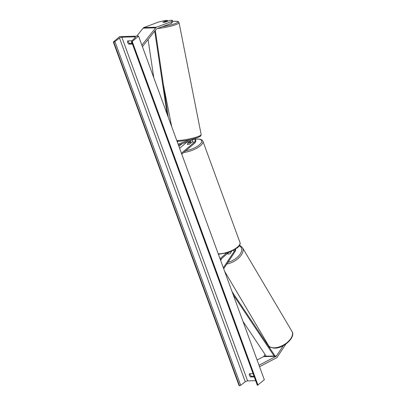 <?xml version="1.0" encoding="UTF-8"?>
<svg xmlns="http://www.w3.org/2000/svg" width="406" height="406" viewBox="0 0 406 406"><rect width="100%" height="100%" fill="white"/><g stroke="black" fill="none" stroke-linecap="round" stroke-linejoin="round"><path stroke-width="0.61" d="M285.885 344.055L277.222 357.123A3.294 2.121 -91.6 0 1 276.78 357.63A3.294 2.121 -91.6 0 1 276.445 357.859L259.541 366.709M283.271 345.668L276.471 355.93A1.649 1.061 -91.6 0 1 276.253 356.184A1.649 1.061 -91.6 0 1 276.085 356.295L259.003 365.243M265.072 354.468L263.88 356.27A1.649 1.061 -91.6 0 1 263.656 356.524A1.649 1.061 -91.6 0 1 263.489 356.641L257.084 359.995M270.02 347.008L269.538 347.734M172.362 20.3L171.241 21.67L171.515 23.269L172.636 21.904L172.362 20.3L170.053 20.361L165.435 22.091A2.06 0.34 170.3 0 1 163.664 22.32A2.06 0.34 170.3 0 1 162.918 22.188A2.06 0.34 170.3 0 1 162.918 22.163L167.531 20.432L165.222 20.493L158.65 22.01L143.891 27.547A3.294 2.121 88.4 0 0 143.379 27.852A3.294 2.121 88.4 0 0 143.074 28.171L136.751 36.139M171.241 21.67L156.488 27.202A3.294 2.121 88.4 0 0 155.975 27.512A3.294 2.121 88.4 0 0 155.671 27.826L141.882 45.193M171.515 23.269L156.762 28.801A1.649 1.061 88.4 0 0 156.503 28.958A1.649 1.061 88.4 0 0 156.351 29.115L142.42 46.66M167.673 21.254L167.531 20.432M131.823 42.341L130.965 43.422M190.247 142.45A2.472 1.594 88.4 0 0 190.602 140.547M179.619 148.307L186.811 142.161A1.441 0.929 88.4 0 0 187.039 141.882M192.282 139.918A1.441 0.929 -91.6 0 1 192.002 142.024L189.703 143.988A2.06 0.726 159.9 0 1 187.202 144.14A2.06 0.726 159.9 0 1 187.186 144.054L189.485 142.09A1.441 0.929 88.4 0 0 189.952 140.791M178.447 141.303L177.224 141.76M181.766 154.168L195.012 142.851A2.472 1.594 88.4 0 0 195.809 140.623A2.472 1.594 88.4 0 0 194.875 138.456M181.431 153.265L194.682 141.948A1.441 0.929 88.4 0 0 195.108 140.314A1.441 0.929 88.4 0 0 194.18 139.243A1.441 0.929 88.4 0 0 193.977 139.283L178.447 145.104M190.14 139.654L178.102 144.171M187.186 144.054L188.856 142.76A2.06 0.726 -20.1 0 1 191.059 142.699L191.094 142.8M227.954 253.136L227.736 253.633M227.685 253.547A2.06 1.066 -32.1 0 0 227.715 253.664A2.06 1.106 -30.6 0 0 227.736 253.709A2.06 1.106 -30.6 0 0 228.568 254.08A2.06 1.066 -32.1 0 0 230.202 253.481L231.598 251.375M227.761 253.76A2.06 1.066 -32.1 0 0 228.568 254.08M221.894 258.317L220.595 260.276M234.998 249.568A1.441 0.929 -91.6 0 1 234.724 250.624L223.341 267.793M235.632 249.162A2.472 1.594 -91.6 0 1 235.191 251.37L223.686 268.726M220.356 259.632L228.614 252.578M220.027 258.724L226.401 253.278M191.059 142.699L189.414 144.105A2.06 0.726 -20.1 0 1 187.212 144.166M231.298 251.659L230.009 253.603M227.71 253.669L228.208 252.923M128.281 40.874A2.573 1.746 -130.5 0 0 128.443 41.848A2.573 1.746 -130.5 0 0 129.641 43.457L132.209 43.386M131.854 40.869A2.573 1.746 -130.5 0 0 131.737 40.778L127.646 40.889A2.573 1.746 -130.5 0 0 127.636 42.534A2.573 1.746 -130.5 0 0 128.839 44.147L132.452 44.046M254.009 376.225L251.441 376.296A2.573 1.746 49.5 0 1 250.243 374.682A2.573 1.746 49.5 0 1 250.081 373.713M254.252 376.885L250.639 376.981A2.573 1.746 49.5 0 1 249.441 375.372A2.573 1.746 49.5 0 1 249.446 373.728L253.06 373.627M113.335 42.011L119.658 36.606L138.553 36.088L264.326 379.783L257.602 385.198A0.929 0.325 159.9 0 1 257.247 385.071L131.473 41.382A0.929 0.325 159.9 0 1 131.595 41.118L135.218 37.631A1.852 0.655 -20.1 0 0 135.462 37.108A1.852 0.655 -20.1 0 0 134.756 36.86L121.846 37.21A1.852 0.655 -20.1 0 0 119.486 38.062L114.918 41.574A0.929 0.325 159.9 0 1 113.736 42.001L113.335 42.011L239.109 385.7L239.51 385.69A0.929 0.325 159.9 0 0 240.692 385.264L245.26 381.752A1.852 0.655 -20.1 0 1 247.619 380.904L255.643 380.686M138.553 36.088L132.229 41.493L258.003 385.182M132.229 41.493L131.828 41.503A0.929 0.325 159.9 0 1 131.473 41.382M250.639 376.981L251.441 376.296M128.839 44.147L129.641 43.457M166.973 21.518L166.967 21.488A2.06 0.294 -11.2 0 0 166.242 21.427A2.06 0.294 -11.2 0 0 164.78 21.64L163.07 22.284M166.967 21.488L165.247 22.132M242.94 321.349L266.24 356.209L274.111 355.991L233.242 294.837M274.111 355.991L274.563 355.26L232.095 291.716M154.737 31.145L167.099 114.091M148.083 39.529L153.767 77.663M155.31 30.43L168.241 117.212M263.88 356.27L276.471 355.93M263.489 356.641L276.085 356.295M143.891 27.547L156.488 27.202M143.074 28.171L155.671 27.826M186.811 142.161L189.485 142.09M192.002 142.024L194.682 141.948M233.049 250.669L234.724 250.624M218.215 253.78A13.692 4.836 -20.1 0 0 237.601 246.975A13.692 4.836 -20.1 0 0 239.992 242.555C240.519 244.052 239.687 245.792 237.485 247.782L228.268 252.694L218.403 254.283M185.745 150.768A12.662 4.471 -20.1 0 0 199.412 144.795A12.662 4.471 -20.1 0 0 195.418 139.111M182.436 143.612A12.662 4.471 -20.1 0 0 180.051 145.323A12.662 4.471 -20.1 0 0 178.924 146.414M239.992 242.555L202.919 141.258A13.692 4.836 159.9 0 1 200.528 145.678A13.692 4.836 159.9 0 1 183.832 152.407M291.99 331.428C296.086 337.041 283.632 348.612 274.42 348.14C270.914 347.769 268.914 346.846 268.422 345.364A13.692 7.369 -30.6 0 0 273.959 347.82A13.692 7.369 -30.6 0 0 287.93 341.822A13.692 7.369 -30.6 0 0 291.99 331.428L242.529 247.787A13.692 7.369 149.4 0 1 239.428 257.252A13.692 7.369 149.4 0 1 226.827 263.986M227.954 262.286A12.662 6.816 -30.6 0 0 240.032 254.257A12.662 6.816 -30.6 0 0 239.256 245.899M134.756 36.86L135.086 37.758M121.846 37.21L247.619 380.904M131.828 41.503L257.602 385.198M113.736 42.001L239.51 385.69M114.918 41.574L240.692 385.264M119.486 38.062L245.26 381.752M172.55 21.411A12.662 1.817 168.8 0 1 173.316 21.351A12.662 1.817 168.8 0 1 176.529 22.995A12.662 1.817 168.8 0 1 162.39 26.689M157.68 28.461A13.692 1.969 -11.2 0 0 171.87 25.872A13.692 1.969 -11.2 0 0 179.061 22.655C177.523 21.148 179.802 21.411 173.443 21.32L172.55 21.396M180.051 141.202A12.662 1.817 -11.2 0 0 194.119 138.659A12.662 1.817 -11.2 0 0 200.209 135.584M179.061 22.655L201.173 134.594A13.692 1.969 168.8 0 1 193.657 137.903A13.692 1.969 168.8 0 1 179.213 140.446A13.692 1.969 168.8 0 1 176.772 140.522M202.919 141.258L202.107 140.106L200.077 139.146L195.367 139.019M182.02 143.765L178.858 146.236M268.422 345.364L224.64 271.33M239.535 245.473L240.804 246.066L242.529 247.787M201.173 134.594C200.742 136.497 201.031 135.807 198.514 137.208C193.119 139.217 186.922 140.557 179.929 141.232L177.052 141.288M163.364 84.494L171.687 126.642"/></g></svg>
